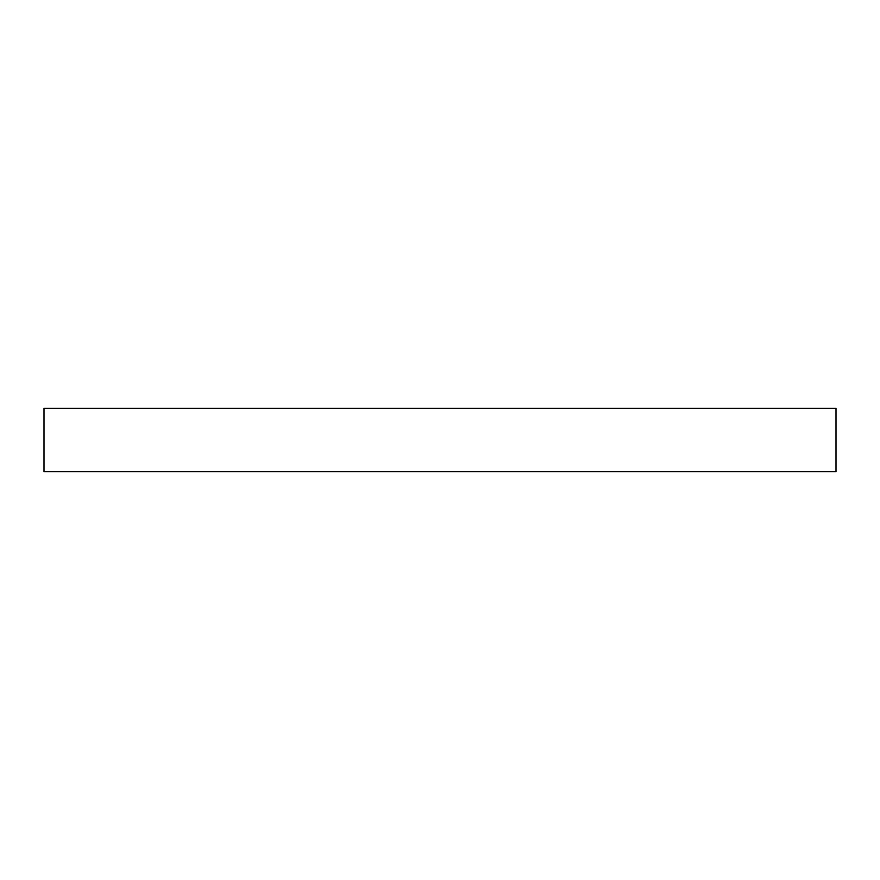 <?xml version="1.0" encoding="UTF-8"?>
<svg xmlns="http://www.w3.org/2000/svg" width="880" height="880" viewBox="0 0 880 880"><rect width="100%" height="100%" fill="white"/><g stroke="black" fill="none" stroke-linecap="round" stroke-linejoin="round"><path stroke-width="1.32" d="M440 408.32L836 408.32L836 471.68L44 471.68L44 408.32L440 408.32"/></g></svg>
